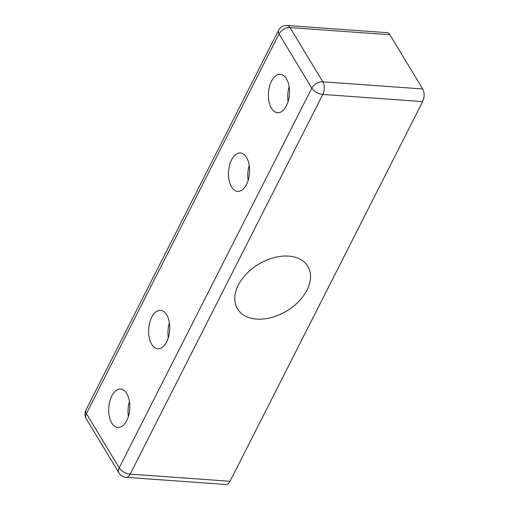 <?xml version="1.0" encoding="UTF-8"?>
<svg xmlns="http://www.w3.org/2000/svg" width="510" height="510" viewBox="0 0 510 510"><rect width="100%" height="100%" fill="white"/><g stroke="black" fill="none" stroke-linecap="round" stroke-linejoin="round"><path stroke-width="0.76" d="M307.014 290.062A41.087 27.279 -31.2 0 1 271.645 317.462A41.087 27.279 -31.2 0 1 237.494 308.856A41.087 27.279 -31.2 0 1 238.297 285.128A41.087 27.279 -31.2 0 1 273.666 257.728A41.087 27.279 -31.2 0 1 307.817 266.335A41.087 27.279 -31.2 0 1 307.014 290.062M271.492 81.173A19.259 10.5 94.1 0 1 280.322 74.288A19.259 10.5 94.1 0 1 288.953 85.699A19.259 10.5 94.1 0 1 286.397 105.825A19.259 10.5 94.1 0 1 277.567 112.71A19.259 10.5 94.1 0 1 268.942 101.299A19.259 10.5 94.1 0 1 271.492 81.173M111.805 395.938A19.259 10.5 94.1 0 1 120.634 389.047A19.259 10.5 94.1 0 1 129.266 400.458A19.259 10.5 94.1 0 1 126.709 420.584A19.259 10.5 94.1 0 1 117.88 427.469A19.259 10.5 94.1 0 1 109.255 416.064A19.259 10.5 94.1 0 1 111.805 395.938M231.572 159.866A19.259 10.5 94.1 0 1 240.401 152.981A19.259 10.5 94.1 0 1 249.027 164.386A19.259 10.5 94.1 0 1 246.477 184.512A19.259 10.5 94.1 0 1 237.647 191.397A19.259 10.5 94.1 0 1 229.022 179.992A19.259 10.5 94.1 0 1 231.572 159.866M151.731 317.245A19.259 10.5 94.1 0 1 160.561 310.36A19.259 10.5 94.1 0 1 169.186 321.765A19.259 10.5 94.1 0 1 166.63 341.898A19.259 10.5 94.1 0 1 157.8 348.783A19.259 10.5 94.1 0 1 149.175 337.371A19.259 10.5 94.1 0 1 151.731 317.245M126.059 477.334L225.904 484.5A8.989 4.902 -85.9 0 0 230.029 481.287L130.177 474.121A8.989 4.603 -153.1 0 1 119.187 467.836A8.989 5.967 148.8 0 0 119.008 473.025A8.989 8.989 0 0 0 126.059 477.334A8.989 4.902 -85.9 0 0 130.177 474.121L322.798 94.446L422.65 101.605A8.989 4.902 -85.9 0 0 422.669 88.969L322.817 81.804A8.989 5.967 148.8 0 0 311.808 88.153A8.989 4.603 26.9 0 0 322.798 94.446A8.989 4.902 -85.9 0 0 322.817 81.804L290.031 27.578A8.989 4.902 -85.9 0 0 287.181 25.5A8.989 8.989 0 0 0 278.524 30.396A8.989 4.603 26.9 0 0 279.021 33.928A8.989 5.967 -31.2 0 1 290.031 27.578L389.882 34.744A8.989 4.902 -85.9 0 0 387.026 32.666L287.181 25.5M389.882 34.744L422.669 88.969M422.65 101.605L230.029 481.287M168.313 337.665A19.259 10.5 94.1 0 1 169.377 322.862M248.153 180.285A19.259 10.5 94.1 0 1 249.218 165.482M128.392 416.358A19.259 10.5 94.1 0 1 129.451 401.548M288.08 101.598A19.259 10.5 94.1 0 1 289.138 86.789M86.222 418.793A8.989 5.967 -31.2 0 1 86.4 413.604A8.989 4.603 -153.1 0 1 85.897 410.078A8.989 8.989 0 0 0 86.222 418.793L119.008 473.025M279.021 33.928L311.808 88.153L119.187 467.836L86.4 413.604L279.021 33.928M85.897 410.078L278.524 30.396"/></g></svg>
